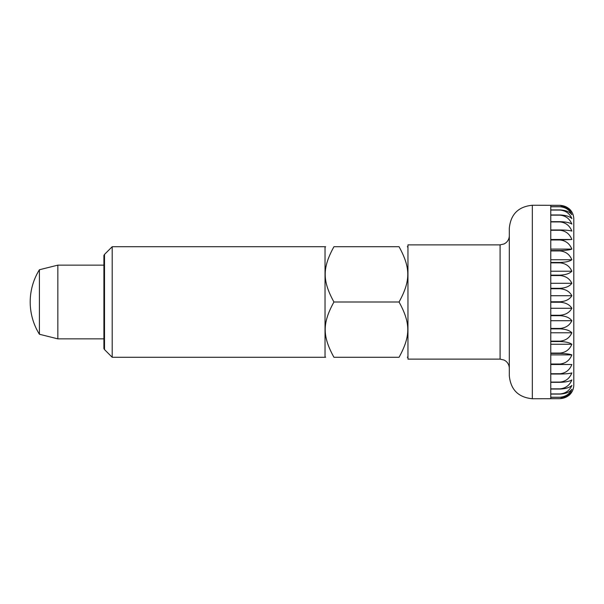 <?xml version="1.0" encoding="UTF-8"?>
<svg xmlns="http://www.w3.org/2000/svg" width="604" height="604" viewBox="0 0 604 604"><rect width="100%" height="100%" fill="white"/><g stroke="black" fill="none" stroke-linecap="round" stroke-linejoin="round"><path stroke-width="0.91" d="M509.308 228.289L509.308 375.711C510.674 389.701 518.353 397.379 532.335 398.746L532.335 205.254C518.353 206.621 510.674 214.299 509.308 228.289M500.089 359.123L500.089 244.877L407.957 244.877L407.957 359.123L500.089 359.123L504.144 360.067L505.797 361.101C508.07 362.981 509.24 365.39 509.308 368.334M57.841 265.148L57.841 338.852L39.411 334.246L39.411 269.754L57.841 265.148L103.911 265.148M559.976 301.781L550.765 301.781L550.765 288.75L559.976 288.75C565.691 289.21 569.655 291.536 571.86 295.726C569.655 299.365 565.691 301.388 559.976 301.781L559.976 302.219C565.691 302.612 569.655 304.635 571.86 308.274C569.655 312.464 565.691 314.79 559.976 315.25L550.765 315.25L550.765 302.219L559.976 302.219M559.976 288.319L550.765 288.319L550.765 275.545L559.976 275.545C565.691 276.051 569.655 278.633 571.86 283.291C569.655 286.311 565.691 287.995 559.976 288.319L559.976 288.75M559.976 275.13L550.765 275.13L550.765 262.846L559.976 262.846C565.691 263.397 569.655 266.19 571.86 271.219C569.655 273.567 565.691 274.873 559.976 275.13L559.976 275.545M559.976 262.453L550.765 262.453L550.765 250.917L559.976 250.917C565.691 251.498 569.655 254.443 571.86 259.75C569.655 261.373 565.691 262.279 559.976 262.453L559.976 262.846M559.976 250.554L550.765 250.554L550.765 239.984L559.976 239.984C565.691 240.581 569.655 243.623 571.86 249.105C569.655 249.973 565.691 250.456 559.976 250.554L559.976 250.917M559.976 239.652L550.765 239.652L550.765 230.252L559.976 230.252C565.691 230.856 569.655 233.937 571.86 239.486L559.976 239.984M559.976 229.965L550.765 229.965L550.765 221.917L559.976 221.917C565.691 222.521 569.655 225.579 571.86 231.09C569.655 230.411 565.691 230.033 559.976 229.965L559.976 230.252M559.976 221.676L550.765 221.676L550.765 215.145L559.976 215.145C565.691 215.734 569.655 218.708 571.86 224.069C569.655 222.634 565.691 221.834 559.976 221.676L559.976 221.917M559.976 214.956L550.765 214.956L550.765 210.056L559.976 210.056C565.691 210.622 569.655 213.454 571.86 218.565C569.655 216.398 565.691 215.19 559.976 214.956L559.976 215.145M559.976 209.928L550.765 209.928L550.765 206.764L559.976 206.764C565.691 207.285 569.655 209.928 571.86 214.684C569.655 211.823 565.691 210.237 559.976 209.928L559.976 210.056M532.335 398.746L559.976 398.693L550.765 398.678L550.765 397.311L559.976 397.311C565.691 396.926 569.655 394.986 571.86 391.498C569.655 395.809 565.691 398.202 559.976 398.678L569.104 395.303C572.162 392.517 573.725 389.051 573.8 384.922L573.8 219.078C573.725 214.941 572.162 211.483 569.104 208.697L559.976 205.307C565.691 205.798 569.655 208.191 571.86 212.502C569.655 209.014 565.691 207.074 559.976 206.689L550.765 206.689L550.765 205.322L559.976 205.322L532.335 205.254M571.86 295.726L550.765 295.726M571.86 283.291L550.765 283.291M571.86 271.219L550.765 271.219M571.86 259.75L550.765 259.75M571.86 249.105L550.765 249.105M571.86 239.486L550.765 239.486M571.86 389.316C569.655 394.072 565.691 396.715 559.976 397.236L550.765 397.236L550.765 394.072L559.976 394.072C565.691 393.763 569.655 392.177 571.86 389.316M571.86 385.435C569.655 390.546 565.691 393.378 559.976 393.944L550.765 393.944L550.765 389.044L559.976 389.044C565.691 388.81 569.655 387.602 571.86 385.435M571.86 379.931C569.655 385.292 565.691 388.266 559.976 388.855L550.765 388.855L550.765 382.324L559.976 382.324C565.691 382.166 569.655 381.366 571.86 379.931M571.86 372.91C569.655 378.421 565.691 381.479 559.976 382.083L550.765 382.083L550.765 374.035L559.976 374.035C565.691 373.967 569.655 373.589 571.86 372.91M571.86 364.514C569.655 370.063 565.691 373.144 559.976 373.748L550.765 373.748L550.765 364.348L571.86 364.514L550.765 364.514M571.86 354.895C569.655 360.377 565.691 363.419 559.976 364.016L550.765 364.016L550.765 353.446L559.976 353.446C565.691 353.544 569.655 354.027 571.86 354.895L550.765 354.895M571.86 344.25C569.655 349.557 565.691 352.502 559.976 353.083L550.765 353.083L550.765 341.547L559.976 341.547C565.691 341.721 569.655 342.627 571.86 344.25L550.765 344.25M571.86 332.781C569.655 337.81 565.691 340.603 559.976 341.154L550.765 341.154L550.765 328.87L559.976 328.87C565.691 329.127 569.655 330.433 571.86 332.781L550.765 332.781M571.86 320.709C569.655 325.367 565.691 327.949 559.976 328.455L550.765 328.455L550.765 315.681L559.976 315.681C565.691 316.005 569.655 317.689 571.86 320.709L550.765 320.709M571.86 308.274L550.765 308.274M399.055 246.719C410.222 246.719 410.222 246.719 399.055 246.719C410.222 246.719 410.222 246.719 399.055 246.719C410.69 267.897 410.69 280.822 399.055 302L333.937 302C322.302 280.822 322.302 267.897 333.937 246.719C322.762 246.719 322.762 246.719 333.937 246.719C322.762 246.719 322.762 246.719 333.937 246.719L399.055 246.719M112.201 302L112.201 246.719L325.035 246.719L325.035 357.281L112.201 357.281L112.201 302M104.507 349.588L103.911 348.553L103.911 255.447L104.507 254.412L104.507 349.588L112.201 357.281M333.937 302C322.302 323.178 322.302 336.103 333.937 357.281C322.762 357.281 322.762 357.281 333.937 357.281C322.762 357.281 322.762 357.281 333.937 357.281L399.055 357.281C410.222 357.281 410.222 357.281 399.055 357.281C410.222 357.281 410.222 357.281 399.055 357.281C410.69 336.103 410.69 323.178 399.055 302M559.976 315.25L559.976 315.681M559.976 328.455L559.976 328.87M559.976 341.154L559.976 341.547M39.411 269.754A61.042 61.042 0 0 0 39.411 334.246M103.911 338.852L57.841 338.852M500.089 244.877L504.144 243.933L505.797 242.899C508.07 241.019 509.24 238.61 509.308 235.666M407.957 247.33L407.345 246.719M104.507 254.412L112.201 246.719M325.035 247.33L325.639 246.719M325.035 356.67L325.639 357.281M407.957 356.67L407.345 357.281"/></g></svg>
